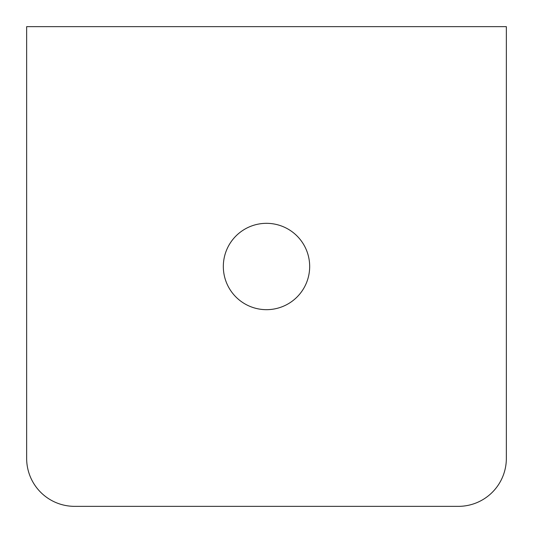<?xml version="1.0" encoding="UTF-8"?>
<svg xmlns="http://www.w3.org/2000/svg" width="533" height="533" viewBox="0 0 533 533"><rect width="100%" height="100%" fill="white"/><g stroke="black" fill="none" stroke-linecap="round" stroke-linejoin="round"><path stroke-width="0.8" d="M309.673 266.5A43.173 43.173 0 0 1 266.5 309.673A43.173 43.173 0 0 1 223.327 266.5A43.173 43.173 0 0 1 266.5 223.327A43.173 43.173 0 0 1 309.673 266.5M506.35 458.38L506.35 26.65L26.65 26.65L26.65 458.38A47.97 47.97 0 0 0 74.62 506.35L458.38 506.35A47.97 47.97 0 0 0 506.35 458.38"/></g></svg>
